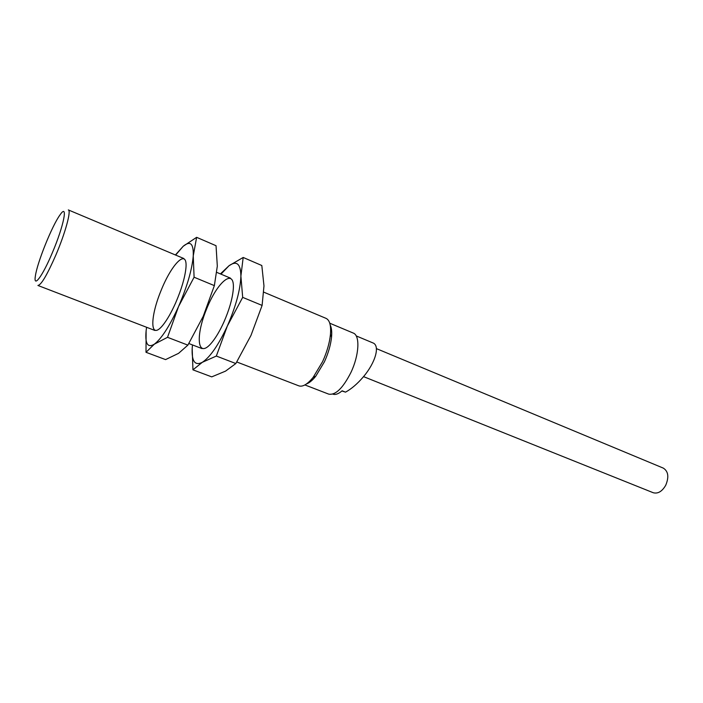 <?xml version="1.0" encoding="UTF-8"?>
<svg xmlns="http://www.w3.org/2000/svg" width="703" height="703" viewBox="0 0 703 703"><rect width="100%" height="100%" fill="white"/><g stroke="black" fill="none" stroke-linecap="round" stroke-linejoin="round"><path stroke-width="1.05" d="M356.193 335.911L372.818 342.871C380.288 345.401 375.683 362.537 363.108 377.133C357.344 383.856 351.491 388.856 345.542 392.142L342.124 390.806C338.477 393.944 335.357 395.042 332.791 394.102L332.765 394.093M52.268 252.913C42.373 276.516 33.217 288.555 35.387 276.007C37.092 262.913 52.11 225.601 59.957 214.986C68.419 202.315 64.008 225.566 52.268 252.913M183.817 258.511L68.332 209.916C71.442 210.39 65.344 232.904 55.924 254.899C47.163 274.882 41.161 285.075 37.909 285.462L154.853 330.454M263.81 292.176L326.034 318.362C329.681 320.102 331.157 325.454 330.454 334.408C329.575 342.95 326.965 352.018 322.607 361.614L313.169 377.344C307.466 384.286 302.694 387.125 298.863 385.859L236.797 361.983M330.208 325.014C331.561 327.721 332.009 331.719 331.552 337.001C330.753 344.813 328.371 353.099 324.391 361.86L315.752 376.237C312.422 380.367 309.329 382.933 306.482 383.943M329.751 323.204L353.249 333.055C360.2 335.34 359.233 355.112 350.92 372.485C342.923 388.197 335.507 395.411 328.661 394.111L304.9 384.936M345.542 392.142L341.913 390.991M376.413 348.618L663.316 468.119C668.325 471.318 669.133 477.029 665.732 485.255C662.077 491.502 657.894 493.998 653.192 492.715L363.53 376.623M146.584 327.273L146.127 330.709C144.906 343.732 147.639 348.222 154.344 344.171C161.602 338.591 169.678 326.043 178.562 306.499C187.156 286.499 192.051 269.644 193.246 255.945L196.629 237.324L216.041 245.716L217.315 266.138L214.362 285.62L203.22 316.341L187.877 345.129L178.562 353.345L165.574 359.602L146.004 352.291L154.344 344.171L167.516 337.317L178.562 306.499L194.09 277.219L193.246 255.945C193.685 243.633 190.346 240.4 183.228 246.243L175.653 255.075M196.629 237.324L183.228 246.243L175.653 254.679M146.127 330.709L146.004 352.291M175.671 302.817C181.479 289.32 184.898 277.755 185.926 268.115C187.833 247.57 171.848 263.23 160.855 291.068C149.484 318.758 150.161 341.122 163.026 324.997C167.217 319.698 171.435 312.299 175.671 302.817M194.09 277.219L214.362 285.62M167.516 337.317L187.877 345.129M192.481 344.936L192.183 348.354C191.594 361.351 194.959 366.008 202.288 362.326C210.153 357.159 218.51 345.032 227.359 325.972C235.848 306.429 240.356 289.812 240.892 276.13L243.185 257.456L261.815 265.514L263.976 285.91L262.105 305.418L250.989 335.401L235.839 363.539L225.531 371.131L211.735 376.87L192.947 369.84L202.288 362.326L216.331 356.052L227.359 325.972L242.684 297.369L240.892 276.13C240.654 263.783 236.7 260.321 229.011 265.743L220.979 274.152M243.185 257.456L229.011 265.743L220.68 273.634M192.183 348.354L192.947 369.84M223.87 322.106C229.231 309.847 232.368 298.986 233.264 289.539C235.162 266.929 217.535 281.156 206.436 309.417C194.854 337.484 197.701 359.962 211.998 342.352C216.093 337.291 220.048 330.542 223.87 322.106M242.684 297.369L262.105 305.418M216.331 356.052L235.839 363.539M188.843 343.53L202.033 348.609M216.832 272.404L230.408 278.116M331.552 337.001L330.454 334.408M315.752 376.237L313.169 377.344"/></g></svg>
